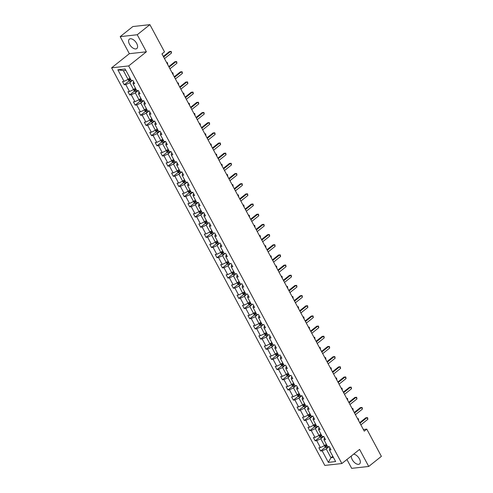 <?xml version="1.0" encoding="UTF-8"?>
<svg xmlns="http://www.w3.org/2000/svg" width="493" height="493" viewBox="0 0 493 493"><rect width="100%" height="100%" fill="white"/><g stroke="black" fill="none" stroke-linecap="round" stroke-linejoin="round"><path stroke-width="0.74" d="M351.355 455.963A5.996 3.229 -128.6 0 0 352.236 459.649A5.996 3.229 -128.6 0 0 359.57 463.938A5.996 3.229 -128.6 0 0 359.422 458.854A5.996 3.229 -128.6 0 0 353.617 454.158M136.684 43.446A5.996 3.229 -128.6 0 0 129.351 39.157A5.996 3.229 -128.6 0 0 129.493 44.247A5.996 3.229 -128.6 0 0 136.826 48.53A5.996 3.229 -128.6 0 0 136.684 43.446M346.924 459.494L351.675 468.35L368.727 466.452L381.385 456.358L366.786 429.132L363.372 429.514M111.615 67.824L324.813 465.429L341.865 463.537L128.673 65.933L111.615 67.824L129.339 53.694L146.39 51.796L137.245 34.744L120.193 36.642L129.339 53.694M120.193 36.642L132.851 26.548L149.903 24.65L137.245 34.744M329.127 446.603L326.224 448.92L330.945 457.726L328.35 462.379L322.163 450.836L320.616 451.003L325.349 447.231M332.787 456.259L330.945 457.726L333.422 457.449M326.224 448.92L322.163 450.836M323.673 436.428L320.77 438.752L324.474 445.66L320.413 447.57L318.866 447.743L320.616 451.003M320.413 447.57L316.703 440.662L315.163 440.834L319.895 437.057M318.219 426.26L315.31 428.577L319.02 435.492L314.959 437.402L313.412 437.568L315.163 440.834M314.959 437.402L311.249 430.488L309.709 430.66L314.442 426.883M312.765 416.086L309.857 418.403L313.566 425.317L309.505 427.228L307.959 427.4L309.709 430.66M309.505 427.228L305.796 420.313L304.255 420.486L308.988 416.708M307.312 405.912L304.403 408.229L308.113 415.143L304.045 417.053L302.505 417.226L304.255 420.486M304.045 417.053L300.342 410.139L298.795 410.312L303.534 406.534M301.858 395.737L298.949 398.054L302.653 404.969L298.592 406.879L297.051 407.052L298.795 410.312M298.592 406.879L294.888 399.965L293.341 400.137L298.074 396.366M291.714 384.639L292.522 386.148L293.791 386.697A2.04 0.555 -28.2 0 0 295.393 386.099L293.495 387.88L297.199 394.794L293.138 396.705L291.597 396.877L293.341 400.137M293.138 396.705L289.434 389.797L287.887 389.963L292.62 386.192M286.254 374.464L287.068 375.974L288.337 376.523A2.04 0.555 -28.2 0 0 289.939 375.931L288.041 377.712L291.745 384.62L287.684 386.53L286.137 386.703L287.887 389.963M287.684 386.53L283.974 379.622L282.434 379.795L287.166 376.017M280.8 364.29L281.614 365.8L282.883 366.348A2.04 0.555 -28.2 0 0 284.486 365.757L282.581 367.538L286.291 374.452L282.23 376.362L280.683 376.535L282.434 379.795M282.23 376.362L278.52 369.448L276.98 369.621L281.713 365.843M275.347 354.116L276.154 355.626L277.43 356.174A2.04 0.555 -28.2 0 0 279.032 355.582L277.128 357.363L280.837 364.278L276.776 366.188L275.23 366.361L276.98 369.621M276.776 366.188L273.067 359.274L271.526 359.446L276.259 355.669M269.893 343.948L270.7 345.451L271.976 346.006A2.04 0.555 -28.2 0 0 273.578 345.408L271.674 347.189L275.384 354.103L271.316 356.014L269.776 356.186L271.526 359.446M271.316 356.014L267.613 349.099L266.066 349.272L270.805 345.494M264.439 333.773L265.246 335.283L266.516 335.832A2.04 0.555 -28.2 0 0 268.124 335.234L266.22 337.015L269.924 343.929L265.863 345.839L264.322 346.012L266.066 349.272M265.863 345.839L262.159 338.925L260.612 339.098L265.345 335.326M258.985 323.599L259.793 325.109L261.062 325.657A2.04 0.555 -28.2 0 0 262.664 325.066L260.766 326.847L264.47 333.755L260.409 335.665L258.868 335.838L260.612 339.098M260.409 335.665L256.705 328.757L255.158 328.923L259.891 325.152M253.525 313.425L254.339 314.935L255.608 315.483A2.04 0.555 -28.2 0 0 257.21 314.891L255.312 316.672L259.016 323.581L254.955 325.497L253.408 325.663L255.158 328.923M254.955 325.497L251.251 318.583L249.704 318.755L254.437 314.978M248.071 303.25L248.885 304.76L250.154 305.309A2.04 0.555 -28.2 0 0 251.757 304.717L249.852 306.498L253.562 313.412L249.501 315.323L247.954 315.495L249.704 318.755M249.501 315.323L245.791 308.408L244.251 308.581L248.983 304.803M242.618 293.076L243.425 294.586L244.701 295.134A2.04 0.555 -28.2 0 0 246.303 294.543L244.399 296.324L248.108 303.238L244.047 305.149L242.501 305.321L244.251 308.581M244.047 305.149L240.337 298.234L238.797 298.407L243.53 294.629M237.164 282.908L237.971 284.412L239.247 284.966A2.04 0.555 -28.2 0 0 240.849 284.369L238.945 286.15L242.655 293.064L238.587 294.974L237.047 295.147L238.797 298.407M238.587 294.974L234.884 288.06L233.337 288.232L238.076 284.455M231.71 272.734L232.517 274.244L233.787 274.792A2.04 0.555 -28.2 0 0 235.395 274.194L233.491 275.975L237.195 282.89L233.134 284.8L231.593 284.972L233.337 288.232M233.134 284.8L229.43 277.892L227.883 278.058L232.616 274.287M226.256 262.559L227.063 264.069L228.333 264.618A2.04 0.555 -28.2 0 0 229.935 264.026L228.037 265.807L231.741 272.715L227.68 274.626L226.139 274.798L227.883 278.058M227.68 274.626L223.976 267.717L222.429 267.89L227.162 264.112M220.796 252.385L221.61 253.895L222.879 254.443A2.04 0.555 -28.2 0 0 224.481 253.852L222.583 255.633L226.287 262.541L222.226 264.458L220.679 264.624L222.429 267.89M222.226 264.458L218.522 257.543L216.975 257.716L221.708 253.938M215.342 242.211L216.156 243.721L217.425 244.269A2.04 0.555 -28.2 0 0 219.028 243.678L217.123 245.459L220.833 252.373L216.772 254.283L215.225 254.456L216.975 257.716M216.772 254.283L213.062 247.369L211.522 247.541L216.254 243.764M209.889 232.043L210.696 233.546L211.972 234.095A2.04 0.555 -28.2 0 0 213.574 233.503L211.67 235.284L215.379 242.199L211.318 244.109L209.771 244.281L211.522 247.541M211.318 244.109L207.608 237.195L206.068 237.367L210.801 233.59M204.435 221.868L205.242 223.372L206.518 223.927A2.04 0.555 -28.2 0 0 208.12 223.329L206.216 225.11L209.926 232.024L205.858 233.935L204.318 234.107L206.068 237.367M205.858 233.935L202.155 227.02L200.608 227.193L205.347 223.421M203.671 212.619L200.762 214.936L204.466 221.85L200.404 223.76L198.864 223.933L200.608 227.193M200.404 223.76L196.701 216.852L195.154 217.019L199.887 213.247M198.211 202.444L195.308 204.768L199.012 211.676L194.951 213.586L193.41 213.759L195.154 217.019M194.951 213.586L191.247 206.678L189.7 206.85L194.433 203.073M192.757 192.276L189.854 194.593L193.558 201.501L189.497 203.418L187.95 203.584L189.7 206.85M189.497 203.418L185.793 196.504L184.246 196.676L188.979 192.899M187.303 182.102L184.394 184.419L188.104 191.333L184.043 193.244L182.496 193.416L184.246 196.676M184.043 193.244L180.333 186.329L178.793 186.502L183.525 182.724M181.849 171.928L178.941 174.245L182.65 181.159L178.589 183.069L177.042 183.242L178.793 186.502M178.589 183.069L174.879 176.155L173.339 176.328L178.072 172.55M176.395 161.753L173.487 164.07L177.197 170.985L173.129 172.895L171.589 173.068L173.339 176.328M173.129 172.895L169.426 165.981L167.879 166.153L172.618 162.382M170.942 151.579L168.033 153.896L171.737 160.81L167.675 162.721L166.135 162.893L167.879 166.153M167.675 162.721L163.972 155.813L162.425 155.979L167.158 152.208M165.482 141.405L162.579 143.728L166.283 150.636L162.222 152.547L160.681 152.719L162.425 155.979M162.222 152.547L158.518 145.638L156.971 145.811L161.704 142.033M160.028 131.237L157.125 133.554L160.829 140.468L156.768 142.378L155.221 142.545L156.971 145.811M156.768 142.378L153.064 135.464L151.517 135.637L156.25 131.859M154.574 121.062L151.665 123.379L155.375 130.294L151.314 132.204L149.767 132.377L151.517 135.637M151.314 132.204L147.604 125.29L146.064 125.462L150.796 121.685M149.12 110.888L146.211 113.205L149.921 120.119L145.86 122.03L144.313 122.202L146.064 125.462M145.86 122.03L142.15 115.115L140.61 115.288L145.343 111.51M143.666 100.714L140.758 103.031L144.467 109.945L140.4 111.856L138.86 112.028L140.61 115.288M140.4 111.856L136.697 104.941L135.15 105.114L139.889 101.342M138.213 90.539L135.304 92.863L139.008 99.771L134.946 101.681L133.406 101.854L135.15 105.114M134.946 101.681L131.243 94.773L129.696 94.939L134.429 91.168M128.069 79.441L128.876 80.951L130.146 81.499A2.04 0.555 -28.2 0 0 131.748 80.907L129.85 82.688L133.554 89.597L129.493 91.513L127.952 91.68L129.696 94.939M129.493 91.513L125.789 84.599L124.242 84.771L128.975 80.994M125.863 70.345L123.379 70.622L128.1 79.428L124.039 81.339L122.492 81.511L124.242 84.771M124.039 81.339L117.852 69.796L125.13 68.983L131.323 80.525L132.863 80.359L134.614 83.619L133.067 83.785L136.777 90.7L138.317 90.527L140.067 93.787L138.521 93.96L142.231 100.874L143.771 100.701L145.521 103.961L143.981 104.134L147.684 111.048L149.231 110.876L150.975 114.136L149.434 114.308L153.138 121.223L154.685 121.05L156.435 124.31L154.888 124.482L158.592 131.391L160.139 131.224L161.889 134.484L160.342 134.657L164.052 141.565L165.593 141.392L167.343 144.659L165.796 144.825L169.506 151.739L171.046 151.567L172.796 154.827L171.25 154.999L174.96 161.914L176.5 161.741L178.25 165.001L176.71 165.173L180.413 172.088L181.96 171.915L183.704 175.175L182.163 175.348L185.867 182.262L187.414 182.09L189.164 185.35L187.617 185.522L191.321 192.43L192.868 192.264L194.618 195.524L193.071 195.696L196.781 202.605L198.322 202.432L200.072 205.698L198.525 205.864L202.235 212.779L203.775 212.606L205.526 215.866L203.979 216.039L207.689 222.953L209.229 222.781L210.979 226.04L209.439 226.213L213.142 233.127L214.689 232.955L216.433 236.215L214.893 236.387L218.596 243.302L220.143 243.129L221.887 246.389L220.346 246.562L224.05 253.47L225.597 253.303L227.347 256.563L225.8 256.736L229.51 263.644L231.051 263.472L232.801 266.738L231.254 266.904L234.964 273.818L236.504 273.646L238.255 276.906L236.708 277.078L240.418 283.993L241.958 283.82L243.708 287.08L242.168 287.253L245.871 294.167L247.418 293.994L249.162 297.254L247.622 297.427L251.325 304.341L252.872 304.169L254.616 307.429L253.075 307.601L256.779 314.509L258.326 314.343L260.076 317.603L258.529 317.769L262.239 324.684L263.78 324.511L265.53 327.771L263.983 327.944L267.693 334.858L269.233 334.685L270.984 337.945L269.437 338.118L273.147 345.032L274.687 344.86L276.437 348.12L274.897 348.292L278.6 355.206L280.147 355.034L281.891 358.294L280.351 358.466L284.054 365.381L285.601 365.208L287.345 368.468L285.804 368.641L289.508 375.549L291.055 375.376L292.805 378.642L291.258 378.809L294.968 385.723L296.509 385.551L298.259 388.811L296.712 388.983L300.422 395.897L301.962 395.725L303.713 398.985L302.166 399.157L305.876 406.072L307.416 405.899L309.166 409.159L307.626 409.332L311.329 416.246L312.876 416.074L314.62 419.333L313.08 419.506L316.783 426.414L318.33 426.248L320.074 429.508L318.533 429.68L322.237 436.588L323.784 436.416L325.534 439.682L323.987 439.848L327.697 446.763L329.238 446.59L330.988 449.85L329.441 450.023L335.634 461.565L328.35 462.379M149.903 24.65L164.502 51.876L161.969 53.897L364.253 431.153L366.786 429.132M323.987 439.848L324.178 438.369L324.634 438.006M326.317 444.193L324.474 445.66M320.77 438.752L316.703 440.662M318.533 429.68L318.725 428.195L319.181 427.832M320.863 434.019L319.02 435.492M315.31 428.577L311.249 430.488M313.08 419.506L313.271 418.021L313.727 417.657M315.409 423.844L313.566 425.317M309.857 418.403L305.796 420.313M307.626 409.332L307.817 407.853L308.273 407.489M309.949 413.676L308.113 415.143M304.403 408.229L300.342 410.139M302.166 399.157L302.357 397.678L302.813 397.315M304.495 403.502L302.653 404.969M298.949 398.054L294.888 399.965M296.712 388.983L296.903 387.504L297.359 387.141M299.041 393.328L297.199 394.794M293.495 387.88L289.434 389.797M291.258 378.809L291.449 377.33L291.905 376.966M293.588 383.153L291.745 384.62M288.041 377.712L283.974 379.622M285.804 368.641L285.995 367.156L286.451 366.792M288.134 372.979L286.291 374.452M282.581 367.538L278.52 369.448M280.351 358.466L280.542 356.981L280.998 356.618M282.68 362.805L280.837 364.278M277.128 357.363L273.067 359.274M274.897 348.292L275.088 346.813L275.544 346.45M277.22 352.637L275.384 354.103M271.674 347.189L267.613 349.099M269.437 338.118L269.628 336.639L270.084 336.275M271.766 342.462L269.924 343.929M266.22 337.015L262.159 338.925M263.983 327.944L264.174 326.465L264.63 326.101M266.312 332.288L264.47 333.755M260.766 326.847L256.705 328.757M258.529 317.769L258.72 316.29L259.176 315.927M260.859 322.114L259.016 323.581M255.312 316.672L251.251 318.583M253.075 307.601L253.266 306.116L253.722 305.752M255.405 311.94L253.562 313.412M249.852 306.498L245.791 308.408M247.622 297.427L247.813 295.948L248.269 295.578M249.951 301.765L248.108 303.238M244.399 296.324L240.337 298.234M242.168 287.253L242.359 285.774L242.815 285.41M244.491 291.597L242.655 293.064M238.945 286.15L234.884 288.06M236.708 277.078L236.899 275.599L237.355 275.236M239.037 281.423L237.195 282.89M233.491 275.975L229.43 277.892M231.254 266.904L231.445 265.425L231.901 265.061M233.583 271.249L231.741 272.715M228.037 265.807L223.976 267.717M225.8 256.736L225.991 255.251L226.447 254.887M228.13 261.074L226.287 262.541M222.583 255.633L218.522 257.543M220.346 246.562L220.537 245.076L220.993 244.713M222.676 250.9L220.833 252.373M217.123 245.459L213.062 247.369M214.893 236.387L215.084 234.908L215.54 234.545M217.222 240.726L215.379 242.199M211.67 235.284L207.608 237.195M209.439 226.213L209.63 224.734L210.086 224.37M211.762 230.558L209.926 232.024M206.216 225.11L202.155 227.02M203.979 216.039L204.17 214.56L204.626 214.196M206.308 220.383L204.466 221.85M200.762 214.936L196.701 216.852M198.525 205.864L198.716 204.385L199.172 204.022M200.854 210.209L199.012 211.676M195.308 204.768L191.247 206.678M193.071 195.696L193.262 194.211L193.718 193.848M195.401 200.035L193.558 201.501M189.854 194.593L185.793 196.504M187.617 185.522L187.808 184.037L188.264 183.673M189.947 189.86L188.104 191.333M184.394 184.419L180.333 186.329M182.163 175.348L182.355 173.869L182.811 173.505M184.493 179.686L182.65 181.159M178.941 174.245L174.879 176.155M176.71 165.173L176.901 163.694L177.357 163.331M179.033 169.518L177.197 170.985M173.487 164.07L169.426 165.981M171.25 154.999L171.441 153.52L171.897 153.157M173.579 159.344L171.737 160.81M168.033 153.896L163.972 155.813M165.796 144.825L165.987 143.346L166.443 142.982M168.125 149.169L166.283 150.636M162.579 143.728L158.518 145.638M160.342 134.657L160.533 133.172L160.989 132.808M162.672 138.995L160.829 140.468M157.125 133.554L153.064 135.464M154.888 124.482L155.079 122.997L155.535 122.634M157.218 128.821L155.375 130.294M151.665 123.379L147.604 125.29M149.434 114.308L149.625 112.829L150.082 112.466M151.764 118.653L149.921 120.119M146.211 113.205L142.15 115.115M143.981 104.134L144.172 102.655L144.628 102.291M146.304 108.478L144.467 109.945M140.758 103.031L136.697 104.941M138.521 93.96L138.712 92.481L139.168 92.117M140.85 98.304L139.008 99.771M135.304 92.863L131.243 94.773M133.067 83.785L133.258 82.306L133.714 81.943M135.396 88.13L133.554 89.597M129.85 82.688L125.789 84.599M368.727 466.452L359.582 449.4L341.865 463.537M146.39 51.796L128.673 65.933M129.942 77.956L128.1 79.428M329.441 450.023L329.632 448.544L330.088 448.18M123.379 70.622L117.852 69.796M163.627 56.985L170.621 51.401L171.496 53.034L164.502 58.612M163.325 56.43L169.469 51.531L171.194 51.408L171.496 53.034M130.491 78.979A2.04 0.555 151.8 0 1 129.474 79.391L129.893 80.174A2.04 0.555 -28.2 0 0 130.91 79.761M130.781 79.521L130.201 78.806M162.123 54.181L162.123 53.768M162.302 53.632L162.277 54.057M169.081 67.159L176.075 61.576L176.95 63.209L169.956 68.786M168.785 66.604L174.923 61.705L176.654 61.576L176.95 63.209M174.534 77.333L181.529 71.75L182.404 73.377L175.409 78.96M174.239 76.779L180.376 71.879L182.108 71.75L182.404 73.377M133.523 89.615L134.33 91.125L135.6 91.673A2.04 0.555 -28.2 0 0 137.208 91.082L138.194 90.546M135.945 89.153A2.04 0.555 151.8 0 1 134.928 89.566L135.347 90.348A2.04 0.555 -28.2 0 0 136.364 89.936M136.234 89.695L135.655 88.98M167.577 64.355L166.702 62.728M166.646 62.623L167.435 62.605L167.731 64.232M138.977 99.789L139.784 101.299L141.06 101.848A2.04 0.555 -28.2 0 0 142.662 101.25L143.654 100.714M141.399 99.321A2.04 0.555 151.8 0 1 140.382 99.734L140.801 100.517A2.04 0.555 -28.2 0 0 141.818 100.104M141.688 99.863L141.109 99.155M173.031 74.529L172.156 72.896M172.106 72.798L172.889 72.779L173.191 74.406M179.988 87.501L186.989 81.924L187.858 83.551L180.863 89.134M179.692 86.947L185.836 82.054L187.562 81.924L187.858 83.551M144.431 109.964L145.238 111.467L146.513 112.022A2.04 0.555 -28.2 0 0 148.116 111.424L149.108 110.888M146.852 109.495A2.04 0.555 151.8 0 1 145.836 109.908L146.255 110.691A2.04 0.555 -28.2 0 0 147.271 110.278M147.142 110.038L146.563 109.329M178.484 84.704L177.616 83.07M177.56 82.972L178.343 82.947L178.645 84.58M185.442 97.676L192.443 92.099L193.318 93.725L186.317 99.309M185.146 97.121L191.29 92.222L193.016 92.099L193.318 93.725M149.884 120.132L150.698 121.642L151.967 122.19A2.04 0.555 -28.2 0 0 153.569 121.598L154.562 121.062M152.306 119.67A2.04 0.555 151.8 0 1 151.289 120.082L151.708 120.865A2.04 0.555 -28.2 0 0 152.725 120.452M152.602 120.212L152.017 119.503M183.944 94.878L183.069 93.245M183.014 93.146L183.797 93.122L184.099 94.748M190.902 107.85L197.896 102.267L198.771 103.9L191.771 109.483M190.6 107.295L196.744 102.396L198.469 102.273L198.771 103.9M155.338 130.306L156.152 131.816L157.421 132.364A2.04 0.555 -28.2 0 0 159.023 131.773L160.015 131.237M157.766 129.844A2.04 0.555 151.8 0 1 156.743 130.257L157.162 131.039A2.04 0.555 -28.2 0 0 158.185 130.627M158.056 130.386L157.477 129.677M189.398 105.046L188.523 103.419M188.468 103.314L189.25 103.296L189.552 104.923M196.356 118.024L203.35 112.441L204.225 114.074L197.231 119.651M196.054 117.47L202.198 112.57L203.923 112.447L204.225 114.074M160.798 140.48L161.605 141.99L162.875 142.539A2.04 0.555 -28.2 0 0 164.477 141.947L165.469 141.411M163.22 140.018A2.04 0.555 151.8 0 1 162.203 140.431L162.622 141.214A2.04 0.555 -28.2 0 0 163.639 140.801M163.51 140.56L162.93 139.846M194.852 115.22L193.977 113.593M193.922 113.489L194.71 113.47L195.006 115.097M201.81 128.198L208.804 122.615L209.679 124.248L202.685 129.825M201.514 127.644L207.652 122.745L209.383 122.615L209.679 124.248M166.252 150.655L167.059 152.164L168.329 152.713A2.04 0.555 -28.2 0 0 169.937 152.115L170.923 151.585M168.674 150.192A2.04 0.555 151.8 0 1 167.657 150.599L168.076 151.382A2.04 0.555 -28.2 0 0 169.093 150.975M168.963 150.735L168.384 150.02M200.306 125.395L199.431 123.761M199.375 123.663L200.164 123.644L200.46 125.271M207.263 138.373L214.258 132.79L215.133 134.416L208.138 140M206.968 137.818L213.105 132.919L214.837 132.79L215.133 134.416M171.706 160.829L172.513 162.333L173.789 162.887A2.04 0.555 -28.2 0 0 175.391 162.289L176.383 161.753M174.128 160.361A2.04 0.555 151.8 0 1 173.111 160.773L173.53 161.556A2.04 0.555 -28.2 0 0 174.547 161.143M174.417 160.903L173.838 160.194M205.76 135.569L204.885 133.936M204.835 133.837L205.618 133.819L205.92 135.446M212.717 148.541L219.718 142.964L220.587 144.591L213.592 150.174M212.421 147.986L218.565 143.087L220.291 142.964L220.587 144.591M218.171 158.715L225.172 153.138L226.047 154.765L219.046 160.348M217.875 158.161L224.019 153.261L225.745 153.138L226.047 154.765M223.625 168.889L230.625 163.306L231.5 164.939L224.5 170.523M223.329 168.335L229.473 163.436L231.199 163.312L231.5 164.939M229.085 179.064L236.079 173.481L236.954 175.114L229.96 180.691M228.783 178.509L234.927 173.61L236.652 173.487L236.954 175.114M234.539 189.238L241.533 183.655L242.408 185.288L235.414 190.865M234.243 188.683L240.381 183.784L242.112 183.655L242.408 185.288M239.992 199.406L246.987 193.829L247.862 195.456L240.867 201.039M239.697 198.858L245.834 193.959L247.566 193.829L247.862 195.456M245.446 209.58L252.447 204.003L253.316 205.63L246.321 211.214M245.15 209.026L251.294 204.127L253.02 204.003L253.316 205.63M250.9 219.755L257.901 214.172L258.776 215.805L251.775 221.388M250.604 219.2L256.748 214.301L258.474 214.178L258.776 215.805M256.354 229.929L263.354 224.346L264.23 225.979L257.229 231.562M256.058 229.374L262.202 224.475L263.928 224.352L264.23 225.979M261.814 240.103L268.808 234.52L269.683 236.153L262.689 241.73M261.512 239.549L267.656 234.65L269.381 234.526L269.683 236.153M177.16 171.003L177.967 172.507L179.242 173.055A2.04 0.555 -28.2 0 0 180.845 172.464L181.837 171.928M179.581 170.535A2.04 0.555 151.8 0 1 178.565 170.948L178.984 171.73A2.04 0.555 -28.2 0 0 180 171.317M179.871 171.077L179.292 170.368M211.214 145.743L210.345 144.11M210.289 144.011L211.072 143.987L211.374 145.614M182.613 181.171L183.427 182.681L184.696 183.23A2.04 0.555 -28.2 0 0 186.299 182.638L187.291 182.102M185.035 180.709A2.04 0.555 151.8 0 1 184.018 181.122L184.437 181.905A2.04 0.555 -28.2 0 0 185.454 181.492M185.331 181.251L184.746 180.543M216.673 155.917L215.798 154.284M215.743 154.186L216.526 154.161L216.828 155.788M188.067 191.346L188.881 192.855L190.15 193.404A2.04 0.555 -28.2 0 0 191.752 192.812L192.745 192.276M190.495 190.883A2.04 0.555 151.8 0 1 189.472 191.296L189.891 192.079A2.04 0.555 -28.2 0 0 190.914 191.666M190.785 191.426L190.206 190.711M222.127 166.086L221.252 164.459M221.197 164.354L221.979 164.335L222.281 165.962M193.527 201.52L194.334 203.03L195.604 203.578A2.04 0.555 -28.2 0 0 197.206 202.987L198.198 202.45M195.949 201.058A2.04 0.555 151.8 0 1 194.932 201.471L195.351 202.253A2.04 0.555 -28.2 0 0 196.368 201.84M196.239 201.6L195.659 200.885M227.581 176.26L226.706 174.633M226.651 174.528L227.439 174.51L227.735 176.137M198.981 211.694L199.788 213.204L201.058 213.752A2.04 0.555 -28.2 0 0 202.666 213.155L203.652 212.619M201.403 211.226A2.04 0.555 151.8 0 1 200.386 211.639L200.805 212.421A2.04 0.555 -28.2 0 0 201.822 212.008M201.692 211.768L201.113 211.059M233.035 186.434L232.16 184.801M232.104 184.702L232.893 184.684L233.189 186.311M206.857 221.4A2.04 0.555 151.8 0 1 205.84 221.813L206.259 222.596A2.04 0.555 -28.2 0 0 207.276 222.183M207.146 221.942L206.567 221.234M238.489 196.608L237.614 194.975M237.564 194.877L238.347 194.852L238.649 196.485M212.31 231.574A2.04 0.555 151.8 0 1 211.294 231.987L211.713 232.77A2.04 0.555 -28.2 0 0 212.729 232.357M212.6 232.117L212.021 231.408M243.943 206.783L243.074 205.15M243.018 205.051L243.801 205.026L244.103 206.653M217.764 241.749A2.04 0.555 151.8 0 1 216.747 242.162L217.166 242.944A2.04 0.555 -28.2 0 0 218.183 242.531M218.06 242.291L217.475 241.582M249.403 216.951L248.527 215.324M248.472 215.225L249.255 215.201L249.557 216.828M223.224 251.923A2.04 0.555 151.8 0 1 222.201 252.336L222.62 253.119A2.04 0.555 -28.2 0 0 223.643 252.706M223.514 252.465L222.935 251.75M254.856 227.125L253.981 225.498M253.926 225.393L254.708 225.375L255.01 227.002M228.678 262.097A2.04 0.555 151.8 0 1 227.661 262.51L228.08 263.293A2.04 0.555 -28.2 0 0 229.097 262.88M228.968 262.64L228.388 261.925M260.31 237.299L259.435 235.672M259.38 235.568L260.168 235.549L260.464 237.176M267.268 250.278L274.262 244.694L275.137 246.327L268.143 251.905M266.972 249.723L273.11 244.824L274.841 244.694L275.137 246.327M234.132 272.265A2.04 0.555 151.8 0 1 233.115 272.678L233.534 273.461A2.04 0.555 -28.2 0 0 234.551 273.048M234.421 272.808L233.842 272.099M265.764 247.474L264.889 245.841M264.833 245.742L265.622 245.724L265.918 247.35M272.721 260.446L279.716 254.869L280.591 256.496L273.597 262.079M272.426 259.897L278.563 254.998L280.295 254.869L280.591 256.496M239.586 282.44A2.04 0.555 151.8 0 1 238.569 282.853L238.988 283.635A2.04 0.555 -28.2 0 0 240.005 283.222M239.875 282.982L239.296 282.273M271.218 257.648L270.343 256.015M270.293 255.916L271.076 255.892L271.378 257.525M278.175 270.62L285.176 265.043L286.045 266.67L279.05 272.253M277.879 270.065L284.023 265.166L285.749 265.043L286.045 266.67M245.039 292.614A2.04 0.555 151.8 0 1 244.023 293.027L244.442 293.81A2.04 0.555 -28.2 0 0 245.459 293.397M245.329 293.156L244.75 292.448M276.672 267.822L275.803 266.189M275.747 266.091L276.53 266.066L276.832 267.693M283.629 280.794L290.63 275.211L291.505 276.844L284.504 282.427M283.333 280.24L289.477 275.34L291.203 275.217L291.505 276.844M250.493 302.788A2.04 0.555 151.8 0 1 249.476 303.201L249.896 303.984A2.04 0.555 -28.2 0 0 250.912 303.571M250.789 303.331L250.204 302.622M282.132 277.99L281.256 276.363M281.201 276.259L281.984 276.24L282.286 277.867M289.083 290.969L296.083 285.385L296.959 287.018L289.958 292.596M288.787 290.414L294.931 285.515L296.657 285.392L296.959 287.018M255.947 312.963A2.04 0.555 151.8 0 1 254.93 313.375L255.349 314.158A2.04 0.555 -28.2 0 0 256.372 313.745M256.243 313.505L255.664 312.79M287.585 288.165L286.71 286.538M286.655 286.433L287.437 286.415L287.739 288.041M294.543 301.143L301.537 295.56L302.412 297.193L295.418 302.77M294.241 300.588L300.385 295.689L302.11 295.566L302.412 297.193M261.407 323.137A2.04 0.555 151.8 0 1 260.39 323.55L260.809 324.332A2.04 0.555 -28.2 0 0 261.826 323.919M261.697 323.679L261.117 322.964M293.039 298.339L292.164 296.712M292.109 296.607L292.897 296.589L293.193 298.216M299.997 311.317L306.991 305.734L307.866 307.361L300.872 312.944M299.701 310.763L305.839 305.863L307.57 305.734L307.866 307.361M266.861 333.305A2.04 0.555 151.8 0 1 265.844 333.718L266.263 334.5A2.04 0.555 -28.2 0 0 267.28 334.088M267.151 333.847L266.571 333.139M298.493 308.513L297.618 306.88M297.562 306.782L298.351 306.763L298.647 308.39M305.45 321.485L312.445 315.908L313.32 317.535L306.326 323.118M305.155 320.937L311.293 316.038L313.024 315.908L313.32 317.535M310.904 331.66L317.905 326.083L318.774 327.709L311.779 333.293M310.608 331.105L316.752 326.206L318.478 326.083L318.774 327.709M316.358 341.834L323.359 336.251L324.234 337.884L317.233 343.467M316.062 341.279L322.206 336.38L323.932 336.257L324.234 337.884M321.812 352.008L328.813 346.425L329.688 348.058L322.687 353.635M321.516 351.454L327.66 346.554L329.386 346.431L329.688 348.058M327.272 362.182L334.266 356.599L335.141 358.232L328.141 363.809M326.97 361.628L333.114 356.729L334.839 356.599L335.141 358.232M332.726 372.357L339.72 366.774L340.595 368.4L333.601 373.984M332.43 371.802L338.568 366.903L340.293 366.774L340.595 368.4M338.18 382.525L345.174 376.948L346.049 378.575L339.055 384.158M337.884 381.97L344.022 377.071L345.753 376.948L346.049 378.575M343.633 392.699L350.634 387.122L351.503 388.749L344.508 394.332M343.338 392.145L349.482 387.245L351.207 387.122L351.503 388.749M349.087 402.873L356.088 397.29L356.963 398.923L349.962 404.506M348.791 402.319L354.935 397.42L356.661 397.296L356.963 398.923M354.541 413.048L361.542 407.464L362.417 409.098L355.416 414.675M354.245 412.493L360.389 407.594L362.115 407.471L362.417 409.098M272.315 343.479A2.04 0.555 151.8 0 1 271.298 343.892L271.717 344.675A2.04 0.555 -28.2 0 0 272.734 344.262M272.604 344.022L272.025 343.313M303.947 318.688L303.072 317.054M303.022 316.956L303.805 316.931L304.107 318.564M277.769 353.654A2.04 0.555 151.8 0 1 276.752 354.066L277.171 354.849A2.04 0.555 -28.2 0 0 278.188 354.436M278.058 354.196L277.479 353.487M309.401 328.862L308.532 327.229M308.476 327.13L309.259 327.105L309.561 328.732M283.222 363.828A2.04 0.555 151.8 0 1 282.206 364.241L282.625 365.023A2.04 0.555 -28.2 0 0 283.641 364.61M283.512 364.37L282.933 363.661M314.861 339.03L313.986 337.403M313.93 337.298L314.713 337.28L315.015 338.907M288.676 374.002A2.04 0.555 151.8 0 1 287.659 374.415L288.078 375.198A2.04 0.555 -28.2 0 0 289.101 374.785M288.972 374.544L288.393 373.83M320.314 349.204L319.439 347.577M319.384 347.473L320.167 347.454L320.468 349.081M294.136 384.176A2.04 0.555 151.8 0 1 293.119 384.583L293.538 385.366A2.04 0.555 -28.2 0 0 294.555 384.959M294.426 384.719L293.846 384.004M325.768 359.379L324.893 357.752M324.838 357.647L325.626 357.628L325.922 359.255M297.168 394.813L297.975 396.323L299.245 396.871A2.04 0.555 -28.2 0 0 300.853 396.273L301.839 395.737M299.59 394.345A2.04 0.555 151.8 0 1 298.573 394.757L298.992 395.54A2.04 0.555 -28.2 0 0 300.009 395.127M299.88 394.887L299.3 394.178M331.222 369.553L330.347 367.92M330.292 367.821L331.08 367.803L331.376 369.43M302.622 404.987L303.429 406.491L304.705 407.039A2.04 0.555 -28.2 0 0 306.307 406.448L307.293 405.912M305.044 404.519A2.04 0.555 151.8 0 1 304.027 404.932L304.446 405.714A2.04 0.555 -28.2 0 0 305.463 405.301M305.333 405.061L304.754 404.352M336.676 379.727L335.801 378.094M335.751 377.995L336.534 377.971L336.836 379.604M308.076 415.155L308.883 416.665L310.159 417.214A2.04 0.555 -28.2 0 0 311.761 416.622L312.753 416.086M310.498 414.693A2.04 0.555 151.8 0 1 309.481 415.106L309.9 415.889A2.04 0.555 -28.2 0 0 310.917 415.476M310.787 415.235L310.208 414.527M342.13 389.901L341.261 388.268M341.205 388.17L341.988 388.145L342.29 389.772M313.53 425.33L314.343 426.839L315.612 427.388A2.04 0.555 -28.2 0 0 317.215 426.796L318.207 426.26M315.951 424.867A2.04 0.555 151.8 0 1 314.935 425.28L315.354 426.063A2.04 0.555 -28.2 0 0 316.37 425.65M316.241 425.41L315.662 424.701M347.59 400.07L346.715 398.443M346.659 398.338L347.442 398.319L347.744 399.946M318.983 435.504L319.797 437.014L321.066 437.562A2.04 0.555 -28.2 0 0 322.668 436.971L323.661 436.434M321.405 435.042A2.04 0.555 151.8 0 1 320.388 435.455L320.807 436.237A2.04 0.555 -28.2 0 0 321.83 435.824M321.701 435.584L321.122 434.869M353.043 410.244L352.168 408.617M352.113 408.512L352.896 408.494L353.198 410.121M360.001 423.222L366.995 417.639L367.87 419.272L360.87 424.849M359.699 422.667L365.843 417.768L367.568 417.639L367.87 419.272M324.443 445.678L325.251 447.188L326.52 447.736A2.04 0.555 -28.2 0 0 328.122 447.139L329.114 446.603M326.865 445.216A2.04 0.555 151.8 0 1 325.848 445.623L326.267 446.405A2.04 0.555 -28.2 0 0 327.284 445.992M327.155 445.752L326.576 445.043M358.497 420.418L357.622 418.785M357.567 418.686L358.356 418.668L358.651 420.295M128.741 78.917L130.115 81.487M131.532 80.501L131.748 80.907M130.62 79.589L129.893 80.174M134.195 89.091L135.569 91.661M136.992 90.675L137.208 91.082M136.074 89.763L135.347 90.348M139.648 99.266L141.023 101.829M142.446 100.849L142.662 101.25M141.528 99.937L140.801 100.517M145.102 109.44L146.483 112.003M147.9 111.024L148.116 111.424M146.982 110.112L146.255 110.691M150.556 119.608L151.936 122.178M153.354 121.198L153.569 121.598M152.442 120.286L151.708 120.865M156.01 129.782L157.39 132.352M158.808 131.372L159.023 131.773M157.896 130.46L157.162 131.039M161.47 139.957L162.844 142.526M164.261 141.54L164.477 141.947M163.349 140.628L162.622 141.214M166.924 150.131L168.298 152.701M169.721 151.715L169.937 152.115M168.803 150.803L168.076 151.382M172.377 160.305L173.752 162.869M175.175 161.889L175.391 162.289M174.257 160.977L173.53 161.556M177.831 170.473L179.212 173.043M180.629 172.063L180.845 172.464M179.711 171.151L178.984 171.73M183.285 180.648L184.665 183.217M186.083 182.237L186.299 182.638M185.165 181.325L184.437 181.905M188.739 190.822L190.119 193.392M191.537 192.412L191.752 192.812M190.625 191.494L189.891 192.079M194.199 200.996L195.573 203.566M196.99 202.58L197.206 202.987M196.078 201.668L195.351 202.253M199.653 211.17L201.027 213.74M202.45 212.754L202.666 213.155M201.532 211.842L200.805 212.421M205.106 221.345L206.481 223.908M207.904 222.928L208.12 223.329M206.986 222.016L206.259 222.596M210.56 231.513L211.941 234.083M213.358 233.103L213.574 233.503M212.44 232.191L211.713 232.77M216.014 241.687L217.395 244.257M218.812 243.277L219.028 243.678M217.894 242.365L217.166 242.944M221.468 251.861L222.848 254.431M224.266 253.451L224.481 253.852M223.354 252.533L222.62 253.119M226.928 262.036L228.302 264.605M229.72 263.619L229.935 264.026M228.807 262.707L228.08 263.293M232.382 272.21L233.756 274.78M235.179 273.794L235.395 274.194M234.261 272.882L233.534 273.461M237.836 282.384L239.21 284.948M240.633 283.968L240.849 284.369M239.715 283.056L238.988 283.635M243.289 292.552L244.67 295.122M246.087 294.142L246.303 294.543M245.169 293.23L244.442 293.81M248.743 302.727L250.124 305.296M251.541 304.317L251.757 304.717M250.623 303.405L249.896 303.984M254.197 312.901L255.577 315.471M256.995 314.485L257.21 314.891M256.083 313.573L255.349 314.158M259.657 323.075L261.031 325.645M262.449 324.659L262.664 325.066M261.536 323.747L260.809 324.332M265.111 333.25L266.485 335.819M267.909 334.833L268.124 335.234M266.99 333.921L266.263 334.5M270.565 343.424L271.939 345.987M273.362 345.008L273.578 345.408M272.444 344.096L271.717 344.675M276.018 353.592L277.399 356.162M278.816 355.182L279.032 355.582M277.898 354.27L277.171 354.849M281.472 363.766L282.853 366.336M284.27 365.356L284.486 365.757M283.352 364.444L282.625 365.023M286.926 373.94L288.306 376.51M289.724 375.524L289.939 375.931M288.812 374.612L288.078 375.198M292.386 384.115L293.76 386.685M295.178 385.699L295.393 386.099M294.266 384.786L293.538 385.366M297.84 394.289L299.214 396.853M300.638 395.873L300.853 396.273M299.719 394.961L298.992 395.54M303.294 404.463L304.668 407.027M306.091 406.047L306.307 406.448M305.173 405.135L304.446 405.714M308.747 414.631L310.128 417.201M311.545 416.221L311.761 416.622M310.627 415.309L309.9 415.889M314.201 424.806L315.582 427.376M316.999 426.396L317.215 426.796M316.081 425.477L315.354 426.063M319.655 434.98L321.035 437.55M322.453 436.564L322.668 436.971M321.541 435.652L320.807 436.237M325.115 445.154L326.489 447.724M327.907 446.738L328.122 447.139M326.995 445.826L326.267 446.405"/></g></svg>
